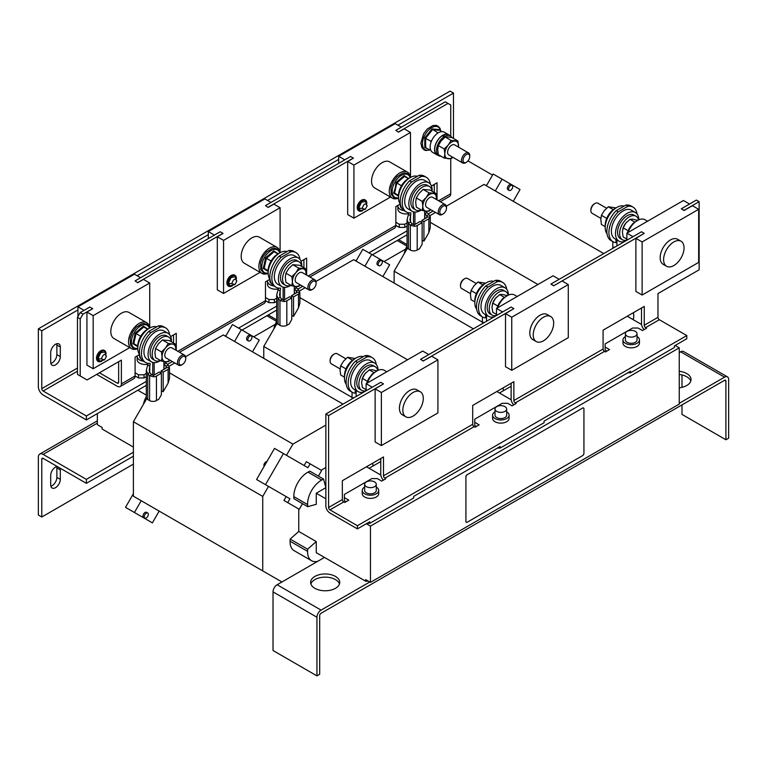 <?xml version="1.0" encoding="UTF-8"?>
<svg xmlns="http://www.w3.org/2000/svg" width="767" height="767" viewBox="0 0 767 767"><rect width="100%" height="100%" fill="white"/><g stroke="black" fill="none" stroke-linecap="round" stroke-linejoin="round"><path stroke-width="1.15" d="M232.526 274.95A5.983 3.452 120 0 0 231.308 275.372M232.238 285.87A5.983 3.452 -60 0 1 232.2 285.899A5.983 3.452 -60 0 1 227.962 283.454A5.983 3.452 -60 0 1 232.2 276.13A5.983 3.452 -60 0 1 236.428 278.613M234.894 284.586L230.052 285.832L228.422 283.186L231.078 277.501L235.296 276.743L236.639 281.556L234.894 284.586L231.787 283.617C233.436 279.006 235.076 278.057 236.715 280.78L236.639 281.556M362.906 199.679A5.983 3.452 120 0 0 361.679 200.101M362.609 210.599A5.983 3.452 -60 0 1 362.57 210.628A5.983 3.452 -60 0 1 358.342 208.183A5.983 3.452 -60 0 1 362.57 200.858A5.983 3.452 -60 0 1 366.799 203.341M365.265 209.314L360.423 210.561L358.793 207.915L361.449 202.229L365.677 201.472L367.01 206.285L365.265 209.314L362.168 208.346C363.807 203.734 365.447 202.785 367.096 205.508L367.01 206.285M102.155 350.222A5.983 3.452 120 0 0 100.937 350.644M101.858 361.142A5.983 3.452 -60 0 1 101.819 361.171A5.983 3.452 -60 0 1 97.591 358.726A5.983 3.452 -60 0 1 101.819 351.391A5.983 3.452 -60 0 1 106.057 353.884M104.513 359.848L99.672 361.104L98.051 358.457L100.698 352.772L104.926 352.015L106.258 356.828L104.513 359.848L101.417 358.889C103.056 354.277 104.695 353.328 106.345 356.051L106.258 356.828M55.502 344.278A6.798 3.921 120 0 0 50.699 352.599L50.699 362.11A6.798 3.921 120 0 0 52.108 365.217A6.798 3.921 120 0 0 57.343 363.395A6.798 3.921 120 0 0 60.305 356.559L60.305 347.048A6.798 3.921 120 0 0 58.906 343.942A6.798 3.921 120 0 0 55.502 344.278M335.467 576.429A14.554 8.408 0 0 0 319.599 574.608A14.554 8.408 0 0 0 310.616 582.374A14.554 8.408 0 0 0 314.882 588.318A14.554 8.408 0 0 0 330.75 590.139A14.554 8.408 0 0 0 339.733 582.374A14.554 8.408 0 0 0 335.467 576.429M339.474 583.955A14.554 8.408 0 0 0 335.467 579.603A14.554 8.408 0 0 0 320.903 577.513A14.554 8.408 0 0 0 310.875 583.955M679.246 387.795A14.554 8.408 0 0 0 691.057 379.54A14.554 8.408 0 0 0 686.791 373.596A14.554 8.408 0 0 0 679.246 371.286M690.799 381.122A14.554 8.408 0 0 0 686.791 376.77A14.554 8.408 0 0 0 679.246 374.459M57.18 466.47A6.798 3.921 120 0 0 50.699 475.415L50.699 484.917A6.798 3.921 120 0 0 52.108 488.033A6.798 3.921 120 0 0 55.502 487.697A6.798 3.921 120 0 0 60.305 479.375L60.305 469.864A6.798 3.921 120 0 0 60.008 468.11M50.862 486.23A6.798 3.921 120 0 0 52.07 485.712A6.798 3.921 120 0 0 56.873 477.39L56.873 467.88A6.798 3.921 120 0 0 56.72 466.566M430.757 150.188L424.793 147.513L424.793 137.897L432.003 128.933L439.213 129.575L439.376 130.304L432.511 129.69L425.656 138.223L425.656 147.379L424.793 147.513L426.289 147.743M449.567 135.462A11.649 6.721 120 0 0 448.609 134.685L444.218 132.154A11.649 6.721 120 0 0 438.398 132.729A11.649 6.721 120 0 0 430.786 142.988A11.649 6.721 120 0 0 432.569 152.317L436.96 154.857A11.649 6.721 120 0 0 438.12 155.298M448.609 134.685A11.649 6.721 120 0 0 442.789 135.26A11.649 6.721 120 0 0 435.177 145.519A11.649 6.721 120 0 0 436.96 154.857M465.627 162.709L466.394 162.278A4.746 2.742 -60 0 1 463.038 160.332A4.746 2.742 -60 0 1 466.394 154.522A4.746 2.742 -60 0 1 469.749 156.458A4.746 2.742 -60 0 1 466.394 162.278L465.627 162.709A5.82 3.365 -60 0 1 462.722 162.997A5.82 3.365 -60 0 1 461.83 158.338A5.82 3.365 -60 0 1 465.627 153.208A5.82 3.365 -60 0 1 468.541 152.921A5.82 3.365 -60 0 1 469.749 155.586L469.749 156.458M468.541 152.921L454.62 144.877A5.82 3.365 120 0 0 451.705 145.164A5.82 3.365 120 0 0 447.899 150.294A5.82 3.365 120 0 0 448.791 154.963L462.722 162.997M268.201 271.815A13.585 7.843 -60 0 1 277.759 254.069A13.585 7.843 -60 0 1 278.737 253.561M269.955 279.246A16.5 9.52 -60 0 1 269.601 265.756A16.5 9.52 -60 0 1 279.821 252.88A16.5 9.52 -60 0 1 287.021 251.595M268.182 271.489L263.273 268.402L265.622 257.827L273.714 250.895L278.268 253.791M290.923 285.266A16.5 9.52 -60 0 1 290.108 285.765A16.5 9.52 -60 0 1 281.863 286.58A16.5 9.52 -60 0 1 279.332 273.359A16.5 9.52 -60 0 1 290.108 258.824A16.5 9.52 -60 0 1 298.363 258.009A16.5 9.52 -60 0 1 301.747 266.513M281.863 286.58L277.74 284.202A16.5 9.52 -60 0 1 275.219 270.981A16.5 9.52 -60 0 1 285.995 256.446A16.5 9.52 -60 0 1 294.24 255.632L298.363 258.009M290.866 285.228A13.585 7.843 -60 0 1 285.372 285.247L283.32 284.058A13.585 7.843 -60 0 1 281.24 273.177A13.585 7.843 -60 0 1 290.108 261.202A13.585 7.843 -60 0 1 296.906 260.531L298.957 261.72A13.585 7.843 -60 0 1 301.69 266.485M285.372 285.247A13.585 7.843 -60 0 1 283.291 274.365A13.585 7.843 -60 0 1 292.169 262.391A13.585 7.843 -60 0 1 298.957 261.72M312.754 289.245L311.996 289.686A5.82 3.365 -60 0 1 309.082 289.974A5.82 3.365 -60 0 1 309.935 281.997A5.82 3.365 -60 0 1 314.901 279.888A5.82 3.365 -60 0 1 316.109 282.553L316.109 283.435A4.746 2.742 -60 0 1 314.432 287.759A4.746 2.742 -60 0 1 312.754 289.245A4.746 2.742 -60 0 1 309.513 288.239A4.746 2.742 -60 0 1 311.076 282.985A4.746 2.742 -60 0 1 316.109 283.435M309.082 289.974L296.398 282.649A5.82 3.365 -60 0 1 297.251 274.672A5.82 3.365 -60 0 1 302.217 272.563L314.901 279.888M280.07 252.736A15.043 8.686 120 0 0 277.05 247.386A15.043 8.686 120 0 0 269.524 248.125A15.043 8.686 120 0 0 259.697 261.384A15.043 8.686 120 0 0 262.007 273.435A15.043 8.686 120 0 0 268.153 273.378M277.05 247.386L259.342 237.166A15.043 8.686 120 0 0 251.825 237.904A15.043 8.686 120 0 0 241.998 251.164A15.043 8.686 120 0 0 244.299 263.215L262.007 273.435M398.581 196.544A13.585 7.843 -60 0 1 408.13 178.797A13.585 7.843 -60 0 1 409.118 178.289M309.926 277.012L394.641 228.096A5.82 3.365 -120 0 0 395.849 225.431L395.849 206.572L400.336 203.984A16.5 9.52 -60 0 1 399.971 190.484A16.5 9.52 -60 0 1 410.192 177.608A16.5 9.52 -60 0 1 417.392 176.324M398.552 196.218L393.644 193.131L395.264 188.078L396.002 182.556L404.094 175.624L408.638 178.519M421.294 209.995A16.5 9.52 -60 0 1 420.489 210.494A16.5 9.52 -60 0 1 412.234 211.309A16.5 9.52 -60 0 1 409.712 198.087A16.5 9.52 -60 0 1 420.489 183.553A16.5 9.52 -60 0 1 428.734 182.738A16.5 9.52 -60 0 1 432.118 191.242M412.234 211.309L408.121 208.931A16.5 9.52 -60 0 1 405.59 195.719A16.5 9.52 -60 0 1 416.366 181.175A16.5 9.52 -60 0 1 424.621 180.36L428.734 182.738M421.236 209.957A13.585 7.843 -60 0 1 415.752 209.976L413.691 208.787A13.585 7.843 -60 0 1 411.611 197.905A13.585 7.843 -60 0 1 420.489 185.93A13.585 7.843 -60 0 1 427.277 185.259L429.338 186.448A13.585 7.843 -60 0 1 432.061 191.213M415.752 209.976A13.585 7.843 -60 0 1 413.672 199.094A13.585 7.843 -60 0 1 422.54 187.119A13.585 7.843 -60 0 1 429.338 186.448M443.125 213.974L442.367 214.415A5.82 3.365 -60 0 1 439.453 214.702A5.82 3.365 -60 0 1 440.306 206.726A5.82 3.365 -60 0 1 445.282 204.616A5.82 3.365 -60 0 1 446.49 207.282L446.49 208.164A4.746 2.742 -60 0 1 444.812 212.488A4.746 2.742 -60 0 1 443.125 213.974A4.746 2.742 -60 0 1 439.884 212.977A4.746 2.742 -60 0 1 441.447 207.713A4.746 2.742 -60 0 1 446.49 208.164M439.453 214.702L426.768 207.378A5.82 3.365 -60 0 1 427.622 199.401A5.82 3.365 -60 0 1 432.588 197.292L445.282 204.616M410.45 177.465A15.043 8.686 120 0 0 407.421 172.115A15.043 8.686 120 0 0 399.904 172.863A15.043 8.686 120 0 0 390.077 186.113A15.043 8.686 120 0 0 392.378 198.164A15.043 8.686 120 0 0 398.533 198.107M407.421 172.115L389.713 161.895A15.043 8.686 120 0 0 382.196 162.633A15.043 8.686 120 0 0 372.369 175.892A15.043 8.686 120 0 0 374.68 187.944L392.378 198.164M137.83 347.087A13.585 7.843 -60 0 1 147.389 329.34A13.585 7.843 -60 0 1 148.367 328.832M139.584 354.517A16.5 9.52 -60 0 1 139.23 341.027A16.5 9.52 -60 0 1 149.44 328.151A16.5 9.52 -60 0 1 156.641 326.867M137.801 346.761L132.902 343.674L135.251 333.099L143.343 326.167L147.887 329.062M160.552 360.538A16.5 9.52 -60 0 1 159.737 361.036A16.5 9.52 -60 0 1 151.492 361.851A16.5 9.52 -60 0 1 148.961 348.63A16.5 9.52 -60 0 1 159.737 334.096A16.5 9.52 -60 0 1 167.983 333.281A16.5 9.52 -60 0 1 171.377 341.785M151.492 361.851L147.369 359.474A16.5 9.52 -60 0 1 144.838 346.253A16.5 9.52 -60 0 1 155.615 331.718A16.5 9.52 -60 0 1 163.87 330.903L167.983 333.281M160.485 360.5A13.585 7.843 -60 0 1 155.001 360.519L152.94 359.33A13.585 7.843 -60 0 1 150.859 348.448A13.585 7.843 -60 0 1 159.737 336.473A13.585 7.843 -60 0 1 166.525 335.802L168.587 336.991A13.585 7.843 -60 0 1 171.309 341.756M155.001 360.519A13.585 7.843 -60 0 1 152.921 349.637A13.585 7.843 -60 0 1 161.799 337.662A13.585 7.843 -60 0 1 168.587 336.991M182.383 364.517L181.616 364.958A5.82 3.365 -60 0 1 178.711 365.245A5.82 3.365 -60 0 1 179.564 357.269A5.82 3.365 -60 0 1 184.531 355.159A5.82 3.365 -60 0 1 185.739 357.825L185.739 358.707A4.746 2.742 -60 0 1 184.061 363.031A4.746 2.742 -60 0 1 182.383 364.517A4.746 2.742 -60 0 1 179.142 363.51A4.746 2.742 -60 0 1 180.705 358.256A4.746 2.742 -60 0 1 185.739 358.707M178.711 365.245L166.017 357.921A5.82 3.365 -60 0 1 166.87 349.944A5.82 3.365 -60 0 1 171.846 347.834L184.531 355.159M82.951 314.173L80.209 318.928L77.467 317.337L80.209 312.581L82.951 314.173L92.692 308.698L86.93 312.035L86.93 365.121L93.171 368.726L93.171 315.64L149.718 282.994L149.718 327.998A15.043 8.686 120 0 0 146.67 322.658A15.043 8.686 120 0 0 139.153 323.396A15.043 8.686 120 0 0 129.326 336.655A15.043 8.686 120 0 0 131.627 348.707A15.043 8.686 120 0 0 137.782 348.649M146.67 322.658L128.971 312.437A15.043 8.686 120 0 0 121.445 313.176A15.043 8.686 120 0 0 111.618 326.435A15.043 8.686 120 0 0 113.928 338.487L131.627 348.707M400.326 203.993L400.326 206.016A5.82 3.365 0 0 0 401.774 208.24M269.946 279.265L269.946 281.288A5.82 3.365 0 0 0 271.403 283.512M80.209 318.928L80.209 375.974L87.074 379.933L121.378 360.126L121.378 383.893A5.82 3.365 60 0 1 120.17 386.558L133.899 378.639A5.82 3.365 -120 0 0 135.097 375.974L135.097 357.115L139.584 354.527L139.575 356.559A5.82 3.365 0 0 0 141.023 358.783M137.226 355.888A8.245 4.765 0 0 0 137.149 356.559A8.245 4.765 0 0 0 139.565 359.924A8.245 4.765 0 0 0 143.333 361.171M137.149 356.559L137.149 359.733A8.245 4.765 0 0 0 139.565 363.098A8.245 4.765 0 0 0 147.878 364.267M267.606 280.617A8.245 4.765 0 0 0 267.52 281.288A8.245 4.765 0 0 0 269.936 284.653A8.245 4.765 0 0 0 273.704 285.899M267.52 281.288L267.52 284.461A8.245 4.765 0 0 0 269.936 287.826A8.245 4.765 0 0 0 278.248 288.996M397.977 205.345A8.245 4.765 0 0 0 397.891 206.016A8.245 4.765 0 0 0 400.307 209.381A8.245 4.765 0 0 0 404.075 210.628M397.891 206.016L397.891 209.19A8.245 4.765 0 0 0 400.307 212.555A8.245 4.765 0 0 0 408.629 213.725M364.641 487.093A8.245 4.765 0 0 0 362.216 490.468A8.245 4.765 0 0 0 364.632 493.833A8.245 4.765 0 0 0 373.615 494.859A8.245 4.765 0 0 0 378.706 490.468A8.245 4.765 0 0 0 376.3 487.093A8.245 4.765 0 0 0 376.281 487.093M362.216 490.468L362.216 493.632A8.245 4.765 0 0 0 364.632 496.997A8.245 4.765 0 0 0 373.615 498.032A8.245 4.765 0 0 0 378.706 493.632L378.706 490.468M506.671 411.821A8.245 4.765 0 0 0 506.661 411.821A8.245 4.765 0 0 1 509.087 415.196L509.087 418.36A8.245 4.765 0 0 1 503.996 422.761A8.245 4.765 0 0 1 495.003 421.725A8.245 4.765 0 0 1 492.587 418.36L492.587 415.196A8.245 4.765 0 0 0 495.003 418.561A8.245 4.765 0 0 0 503.996 419.597A8.245 4.765 0 0 0 509.087 415.196M495.012 411.821A8.245 4.765 0 0 0 492.587 415.196M637.041 336.55A8.245 4.765 0 0 0 637.032 336.55A8.245 4.765 0 0 1 639.457 339.925L639.457 343.089A8.245 4.765 0 0 1 634.367 347.489A8.245 4.765 0 0 1 625.383 346.454A8.245 4.765 0 0 1 622.967 343.089L622.967 339.925A8.245 4.765 0 0 0 625.383 343.29A8.245 4.765 0 0 0 634.367 344.325A8.245 4.765 0 0 0 639.457 339.925M625.393 336.55A8.245 4.765 0 0 0 622.967 339.925M625.393 333.741L625.393 339.925A5.82 3.365 0 0 0 630.369 343.252A5.82 3.365 0 0 0 637.032 339.925L637.032 333.741A5.82 3.365 0 0 0 632.056 330.414A5.82 3.365 0 0 0 625.393 333.741A5.82 3.365 0 0 0 630.369 337.068A5.82 3.365 0 0 0 637.032 333.741M495.012 409.012L495.012 415.196A5.82 3.365 0 0 0 499.998 418.523A5.82 3.365 0 0 0 506.661 415.196L506.661 409.012A5.82 3.365 0 0 0 501.685 405.685A5.82 3.365 0 0 0 495.012 409.012A5.82 3.365 0 0 0 499.998 412.339A5.82 3.365 0 0 0 506.661 409.012M364.641 484.284L364.641 490.468A5.82 3.365 0 0 0 369.617 493.795A5.82 3.365 0 0 0 376.281 490.468L376.281 484.284A5.82 3.365 0 0 0 371.305 480.957A5.82 3.365 0 0 0 364.641 484.284A5.82 3.365 0 0 0 369.617 487.611A5.82 3.365 0 0 0 376.281 484.284M146.507 512.318L147.734 513.027A2.895 1.678 120 0 0 144.838 514.705A2.895 1.678 120 0 0 144.838 518.051L144.838 518.051A2.895 1.678 120 0 0 147.734 516.373A2.895 1.678 120 0 0 147.734 513.027L146.507 512.318A2.895 1.678 120 0 0 143.602 513.986A2.895 1.678 120 0 0 143.602 517.341L144.838 518.051L143.602 517.341M247.214 340.251L248.45 340.97A2.895 1.678 120 0 0 251.346 339.292A2.895 1.678 120 0 0 251.346 335.946L251.346 335.946A2.895 1.678 120 0 0 248.45 337.624A2.895 1.678 120 0 0 248.45 340.97L247.214 340.251A2.895 1.678 120 0 1 247.214 336.905A2.895 1.678 120 0 1 250.109 335.237L251.346 335.946L250.109 335.237M264.155 466.365A2.895 1.678 -60 0 1 264.51 463.364A2.895 1.678 -60 0 1 266.935 461.552M507.965 189.717L509.202 190.427A2.895 1.678 120 0 0 512.097 188.749A2.895 1.678 120 0 0 512.097 185.403L512.097 185.403A2.895 1.678 120 0 0 509.202 187.081A2.895 1.678 120 0 0 509.202 190.427L507.965 189.717A2.895 1.678 120 0 1 507.965 186.362A2.895 1.678 120 0 1 510.86 184.694L512.097 185.403L510.86 184.694M377.585 264.989L378.821 265.698A2.895 1.678 120 0 0 381.726 264.021A2.895 1.678 120 0 0 381.726 260.675L381.726 260.675A2.895 1.678 120 0 0 378.821 262.352A2.895 1.678 120 0 0 378.821 265.698L377.585 264.989A2.895 1.678 120 0 1 377.585 261.633A2.895 1.678 120 0 1 380.49 259.965L381.726 260.675L380.49 259.965M628.039 232.487A15.043 8.686 -60 0 1 637.454 220.474A15.043 8.686 -60 0 1 644.98 219.736L647.559 221.222M684.049 247.856A14.458 8.351 120 0 0 681.058 241.231A14.458 8.351 120 0 0 669.907 245.104A14.458 8.351 120 0 0 663.599 259.658A14.458 8.351 120 0 0 666.59 266.274A14.458 8.351 120 0 0 677.74 262.4A14.458 8.351 120 0 0 684.049 247.856M681.058 241.231L677.625 239.256A14.458 8.351 120 0 0 666.485 243.129A14.458 8.351 120 0 0 660.166 257.674A14.458 8.351 120 0 0 663.167 264.299L666.59 266.274M638.537 219.918A13.585 7.843 120 0 0 636.016 216.236A13.585 7.843 120 0 0 629.218 216.908A13.585 7.843 120 0 0 620.35 228.882A13.585 7.843 120 0 0 622.43 239.774A13.585 7.843 120 0 0 626.879 240.119M636.016 216.236L633.954 215.048A13.585 7.843 120 0 0 627.166 215.719A13.585 7.843 120 0 0 618.288 227.694A13.585 7.843 120 0 0 620.369 238.585L622.43 239.774M624.98 241.308A16.5 9.52 -60 0 1 618.911 241.106A16.5 9.52 -60 0 1 616.39 227.885A16.5 9.52 -60 0 1 627.166 213.351A16.5 9.52 -60 0 1 635.412 212.526A16.5 9.52 -60 0 1 638.825 219.784M618.911 241.106L614.798 238.729A16.5 9.52 -60 0 1 612.267 225.508A16.5 9.52 -60 0 1 623.044 210.973A16.5 9.52 -60 0 1 631.299 210.148L635.412 212.526M607.013 233.762A16.5 9.52 -60 0 1 606.649 220.273A16.5 9.52 -60 0 1 616.869 207.406A16.5 9.52 -60 0 1 624.07 206.122M615.796 208.087A13.585 7.843 120 0 0 614.808 208.595A13.585 7.843 120 0 0 605.259 226.332M606.582 208.212L597.896 203.197A5.82 3.365 120 0 0 597.042 202.929A5.82 3.365 120 0 0 594.991 203.485L594.224 203.926A4.746 2.742 120 0 0 590.868 209.736L590.868 210.618A5.82 3.365 120 0 0 592.076 213.284L600.858 218.355M594.991 203.485A5.82 3.365 120 0 0 590.868 210.618M367.288 383.03A15.043 8.686 -60 0 1 376.702 371.017A15.043 8.686 -60 0 1 384.229 370.279L386.808 371.765M423.298 398.399A14.458 8.351 120 0 0 420.306 391.774A14.458 8.351 120 0 0 409.166 395.647A14.458 8.351 120 0 0 402.848 410.201A14.458 8.351 120 0 0 405.848 416.817A14.458 8.351 120 0 0 416.989 412.943A14.458 8.351 120 0 0 423.298 398.399M420.306 391.774L416.874 389.799A14.458 8.351 120 0 0 405.733 393.672A14.458 8.351 120 0 0 399.415 408.217A14.458 8.351 120 0 0 402.416 414.842L405.848 416.817M377.786 370.461A13.585 7.843 120 0 0 375.264 366.779A13.585 7.843 120 0 0 368.476 367.451A13.585 7.843 120 0 0 359.598 379.425A13.585 7.843 120 0 0 361.679 390.317A13.585 7.843 120 0 0 366.127 390.662M375.264 366.779L373.203 365.591A13.585 7.843 120 0 0 366.415 366.262A13.585 7.843 120 0 0 357.537 378.236A13.585 7.843 120 0 0 359.618 389.128L361.679 390.317M364.229 391.851A16.5 9.52 -60 0 1 358.17 391.649A16.5 9.52 -60 0 1 355.639 378.428A16.5 9.52 -60 0 1 366.415 363.884A16.5 9.52 -60 0 1 374.66 363.069A16.5 9.52 -60 0 1 378.073 370.327M358.17 391.649L354.047 389.272A16.5 9.52 -60 0 1 351.516 376.051A16.5 9.52 -60 0 1 362.292 361.516A16.5 9.52 -60 0 1 370.547 360.691L374.66 363.069M346.262 384.305A16.5 9.52 -60 0 1 345.907 370.816A16.5 9.52 -60 0 1 356.118 357.949A16.5 9.52 -60 0 1 363.318 356.665M355.044 358.63A13.585 7.843 120 0 0 354.066 359.138A13.585 7.843 120 0 0 344.508 376.875M345.831 358.755L337.154 353.74A5.82 3.365 120 0 0 336.301 353.472A5.82 3.365 120 0 0 334.239 354.028L333.472 354.469A4.746 2.742 120 0 0 330.117 360.279L330.117 361.161A5.82 3.365 120 0 0 331.325 363.826L340.107 368.898M334.239 354.028A5.82 3.365 120 0 0 330.117 361.161M497.658 307.759A15.043 8.686 -60 0 1 507.083 295.746A15.043 8.686 -60 0 1 514.599 295.007L517.179 296.493M553.678 323.128A14.458 8.351 120 0 0 550.677 316.503A14.458 8.351 120 0 0 539.537 320.376A14.458 8.351 120 0 0 533.228 334.93A14.458 8.351 120 0 0 536.219 341.545A14.458 8.351 120 0 0 547.36 337.672A14.458 8.351 120 0 0 553.678 323.128M550.677 316.503L547.245 314.528A14.458 8.351 120 0 0 536.104 318.401A14.458 8.351 120 0 0 529.796 332.945A14.458 8.351 120 0 0 532.787 339.57L536.219 341.545M508.166 295.19A13.585 7.843 120 0 0 505.645 291.508A13.585 7.843 120 0 0 498.847 292.179A13.585 7.843 120 0 0 489.969 304.154A13.585 7.843 120 0 0 492.059 315.045A13.585 7.843 120 0 0 496.498 315.39M505.645 291.508L503.583 290.319A13.585 7.843 120 0 0 496.786 290.99A13.585 7.843 120 0 0 487.917 302.965A13.585 7.843 120 0 0 489.998 313.856L492.059 315.045M494.6 316.579A16.5 9.52 -60 0 1 488.541 316.378A16.5 9.52 -60 0 1 486.01 303.157A16.5 9.52 -60 0 1 496.786 288.613A16.5 9.52 -60 0 1 505.041 287.798A16.5 9.52 -60 0 1 508.454 295.055M488.541 316.378L484.428 314A16.5 9.52 -60 0 1 481.897 300.779A16.5 9.52 -60 0 1 492.673 286.244A16.5 9.52 -60 0 1 500.918 285.42L505.041 287.798M476.633 309.034A16.5 9.52 -60 0 1 476.278 295.544A16.5 9.52 -60 0 1 486.499 282.678A16.5 9.52 -60 0 1 493.699 281.393M485.415 283.359A13.585 7.843 120 0 0 484.437 283.867A13.585 7.843 120 0 0 474.878 301.604M476.211 283.483L467.525 278.469A5.82 3.365 120 0 0 466.672 278.2A5.82 3.365 120 0 0 464.61 278.757L463.853 279.198A4.746 2.742 120 0 0 460.497 285.008L460.497 285.89A5.82 3.365 120 0 0 461.705 288.555L470.487 293.627M464.61 278.757A5.82 3.365 120 0 0 460.497 285.89M465.914 477.036L465.914 521.407A1.937 1.122 120 0 0 466.317 522.298A1.937 1.122 120 0 0 467.285 522.193L582.565 455.646A1.937 1.122 120 0 0 583.936 453.268L583.936 408.897A1.937 1.122 120 0 0 583.534 408.006A1.937 1.122 120 0 0 582.565 408.102L467.285 474.658A1.937 1.122 120 0 0 465.914 477.036L465.914 521.407M582.565 408.102L467.285 474.658M582.489 408.063A1.937 1.122 -60 0 1 583.466 407.967A1.937 1.122 -60 0 1 583.495 407.986M466.278 522.269A1.937 1.122 -60 0 1 466.24 522.25A1.937 1.122 -60 0 1 465.837 521.368M465.837 476.997A1.937 1.122 -60 0 1 467.218 474.62M161.386 373.184L159.325 371.995L154.388 374.842A1.937 1.122 180 0 1 153.295 375.159L153.707 376.827A4.851 2.8 180 0 0 156.439 376.031L161.386 373.184L161.386 394.794L158.827 399.214L156.439 400.595A4.851 2.8 0 0 1 149.584 400.595L147.724 399.521L147.724 373.759A10.517 6.078 -120 0 0 149.584 375.734L151.636 374.545A10.517 6.078 -120 0 1 149.786 372.57L147.724 373.759L146.305 370.24L147.724 364.987A10.517 6.078 -60 0 0 148.012 363.337M146.708 398.658L133.391 421.725L262.736 496.402L262.736 570.888L281.949 581.98M263.359 483.431L268.508 486.403L262.736 496.402M169.526 372.867L292.927 444.112L286.465 455.31M168.107 383.145L169.526 378.361L169.478 367.719A4.851 2.8 180 0 1 168.107 369.301L168.107 383.145L163.17 391.697L163.17 372.148L168.107 369.301M161.386 390.671L163.17 391.697M185.604 356.713L223.274 334.968L343.012 404.104M174.771 362.973L169.2 366.195M139.163 499.547L159.172 511.1L152.384 522.864L134.426 512.5L141.224 500.736M133.391 421.725L133.391 496.211L262.736 570.888M304.125 465.502L306.349 461.657L310.117 463.843L307.903 467.688L283.445 453.565L265.487 484.658L289.945 498.78L287.73 502.625L299.255 509.278L302.495 503.67M321.152 470.209L325.86 467.487M356.166 390.489L356.166 396.51M325.86 425.1L292.927 444.112M353.721 397.92L353.386 397.555L353.223 398.207M376.271 364.469A19.99 11.543 120 0 0 372.292 357.671L370.231 356.482A19.99 11.543 120 0 0 365.044 355.667L367.096 356.856L357.489 362.407A19.99 11.543 120 0 0 352.302 392.292A19.99 11.543 120 0 0 355.207 393.193L355.207 389.933M352.053 392.148L352.053 398.878M154.177 374.948L154.177 362.618M152.738 375.111L152.738 362.379M163.917 361.516L163.917 369.339M295.477 507.102L283.953 500.448L286.177 496.604L268.508 486.403M298.756 508.991L298.756 531.464L290.137 539.105L290.079 541.243A19.405 11.208 120 0 0 294.097 550.639L311.594 560.735A19.405 11.208 -60 0 1 307.577 551.348L307.634 549.21L316.253 541.569L316.253 552.662L365.658 581.185L365.658 579.603L370.461 582.374L370.461 526.114L679.246 347.844L679.246 404.104L370.461 582.374M614.472 247.377L614.137 247.012L613.964 247.664M428.858 214.492L426.797 215.68L427.344 216.936L430.229 217.176A4.851 2.8 180 0 1 428.858 218.758L428.858 232.602L430.277 227.818L430.277 216.754L428.858 214.492A10.517 6.078 60 0 1 427.008 212.517L425.215 211.059M427.363 216.754L427.344 216.936A1.937 1.122 180 0 1 426.797 217.569L426.797 215.68A10.517 6.078 60 0 1 424.947 213.705L427.008 212.517M424.669 213.255L424.947 218.633M421.86 222.478L421.86 220.417L426.797 217.569M422.128 240.129L423.921 241.154L423.921 221.605L421.86 220.417M428.858 232.602L423.921 241.154M423.921 221.605L428.858 218.758M632.612 319.34L633.657 318.42L633.715 316.282A19.405 11.208 120 0 0 633.417 312.658M699.14 201.663L684.049 210.379L681.307 208.787L696.398 200.072L699.14 201.663L699.14 269.802L657.971 293.569L657.971 317.337L644.251 325.266A1.937 1.122 60 0 0 645.622 327.643L646.581 328.199L642.468 330.567L638.077 328.036L632.583 328.036L605.134 343.884L605.134 350.222L606.783 351.171M641.567 324.508L627.233 316.234M291.757 297.912L289.696 296.724L284.758 299.571A1.937 1.122 180 0 1 283.665 299.887L284.087 301.556A4.851 2.8 180 0 0 286.82 300.76L291.757 297.912L291.757 319.523L289.197 323.942L286.82 325.323A4.851 2.8 0 0 1 279.955 325.323L278.105 324.249L278.105 298.488A10.517 6.078 -120 0 0 279.955 300.463L282.016 299.274A10.517 6.078 -120 0 1 280.156 297.299L278.105 298.488L276.686 294.969L278.105 289.715A10.517 6.078 -60 0 0 278.383 288.066M277.079 323.386L263.762 346.454L352.053 397.431M299.907 297.596L407.584 359.771M298.478 307.874L299.907 303.09L299.849 292.448A4.851 2.8 180 0 1 298.478 294.029L298.478 307.874L293.54 316.426L293.54 296.877L298.478 294.029M291.757 315.4L293.54 316.426M315.985 281.451L353.654 259.697L473.392 328.832M305.151 287.702L299.571 290.923M263.762 346.454L263.762 358.342M486.537 315.218L486.537 321.239M484.102 322.648L483.766 322.284L483.593 322.936M506.651 289.197A19.99 11.543 120 0 0 502.663 282.4L500.611 281.211A19.99 11.543 120 0 0 495.415 280.396L497.476 281.585L487.87 287.136A19.99 11.543 120 0 0 482.673 317.02A19.99 11.543 120 0 0 485.578 317.922L485.578 314.662M482.424 316.876L482.424 323.607M284.557 299.676L284.557 287.347M283.109 299.849L283.109 287.107M294.298 286.244L294.298 294.068M453.489 138.453L453.489 93.114L450.056 91.129L38.35 328.832L38.35 386.673A6.798 3.921 -120 0 0 43.153 394.986L86.383 419.942L86.383 415.982L43.153 391.026L77.467 371.218M50.862 363.424A6.798 3.921 120 0 0 56.873 354.575L56.873 345.073A6.798 3.921 120 0 0 56.72 343.76M453.489 93.114L397.91 125.203M338.688 159.392L267.539 200.475M208.317 234.664L137.159 275.746M77.946 309.935L41.782 330.807L41.782 388.648A1.937 1.122 -120 0 0 43.153 391.026M41.782 330.807L38.35 328.832M467.975 160.897L492.548 175.087M407.056 234.807L372.388 254.826M276.686 310.079L242.017 330.098M146.305 385.35L86.383 419.942M121.378 383.893L135.097 375.974L138.53 377.949L144.023 377.949L146.305 376.635M167.465 364.421L171.472 362.11L171.472 361.065M96.671 374.392L117.265 386.271A5.82 3.365 60 0 0 120.17 386.558M308.219 276.024L395.849 225.431L399.281 227.415L404.775 227.415L407.056 226.092M428.207 213.878L432.224 211.567L432.224 210.522M179.545 352.283L264.27 303.368A5.82 3.365 -120 0 0 265.478 300.702L268.91 302.677L274.394 302.677L276.686 301.364M297.836 289.149L301.843 286.839L301.843 285.794M486.997 184.694L485.741 185.413M407.056 230.848L368.956 252.842M356.626 259.965L355.37 260.684M276.686 306.119L238.585 328.113M226.255 335.237L224.99 335.956M146.305 381.391L86.383 415.982M485.684 283.176L477.918 282.045L473.872 285.957L471.053 290.578L470.439 294.796L471.053 299.724L474.859 301.92M476.355 293.636L471.053 290.578M482.884 284.912L477.918 282.045M504.274 297.26L499.672 294.605L495.415 298.392L492.807 303.138L497.716 305.975M507.16 295.573L502.28 294.432L499.672 294.605M496.335 314.326L492.807 312.284L491.983 307.241L492.807 303.138M492.385 304.326A9.703 5.599 -60 0 1 492.433 304.173A9.703 5.599 -60 0 1 495.415 298.392A9.703 5.599 120 0 1 496.422 297.27A9.703 5.599 120 0 0 496.422 297.27L496.46 297.232M495.415 280.396L485.808 285.947L487.87 287.136M502.663 282.4A19.99 11.543 120 0 0 497.476 281.585M485.808 285.947A19.99 11.543 120 0 0 480.621 315.831L482.673 317.02M496.508 315.477A15.043 8.686 -60 0 1 496.517 312.735M505.501 313.617L505.501 366.703L511.752 370.308L511.752 317.222L505.501 313.617L513.871 308.622L423.298 360.921L431.668 356.243L437.919 359.848L381.372 392.493L375.13 388.888L383.5 383.893L328.602 415.589L325.86 414.007L380.758 382.311L383.5 383.893M511.752 317.222L568.289 284.576L562.048 280.971L553.678 285.803L550.927 284.058L641.509 231.768L644.251 233.35L553.678 285.803M559.162 279.303L553.055 275.784L496.517 308.43L502.625 311.948M511.752 370.308L568.289 337.662L568.289 284.576M496.517 315.477L496.517 308.43M355.313 358.448L347.537 357.307L343.491 361.228L340.682 365.849L340.069 370.068L340.682 374.996L344.488 377.191M345.975 368.908L340.682 365.849M352.504 360.183L347.537 357.307M373.903 372.532L369.291 369.876L365.044 373.663L362.436 378.409L367.345 381.247M376.789 370.844L371.899 369.704L369.291 369.876M365.964 389.598L362.436 387.556L361.612 382.512L362.436 378.409M362.014 379.598A9.703 5.599 -60 0 1 362.053 379.444A9.703 5.599 -60 0 1 365.044 373.663A9.703 5.599 120 0 1 366.041 372.541A9.703 5.599 120 0 0 366.041 372.541L366.08 372.503M365.044 355.667L355.437 361.219L357.489 362.407M372.292 357.671A19.99 11.543 120 0 0 367.096 356.856M355.437 361.219A19.99 11.543 120 0 0 350.241 391.103L352.302 392.292M428.791 354.575L422.684 351.056L366.137 383.692L366.137 390.748A15.043 8.686 -60 0 1 366.137 388.006M423.298 361.075L420.556 359.33L511.129 307.04L513.871 308.622M366.137 383.692L372.244 387.22M375.13 388.888L375.13 441.974L381.372 445.579L437.919 412.934L437.919 359.848M381.372 445.579L381.372 392.493M616.054 207.905L608.289 206.774L604.243 210.685L601.424 215.306L600.81 219.525L601.424 224.453L605.23 226.649M606.726 218.365L601.424 215.306M613.255 209.64L608.289 206.774M634.645 221.989L630.043 219.333L625.795 223.12L623.188 227.866L628.096 230.704M637.54 220.311L632.65 219.161L630.043 219.333M626.716 239.055L623.188 237.013L622.363 231.97L623.188 227.866M622.766 229.055A9.703 5.599 -60 0 1 622.804 228.902A9.703 5.599 -60 0 1 625.795 223.12A9.703 5.599 120 0 1 626.792 221.999L626.831 221.96M637.022 213.926A19.99 11.543 120 0 0 633.043 207.128L630.982 205.94A19.99 11.543 120 0 0 625.795 205.125L627.847 206.313L618.24 211.865A19.99 11.543 120 0 0 613.054 241.749A19.99 11.543 120 0 0 615.959 242.65L615.959 239.39M625.795 205.125L616.189 210.676L618.24 211.865M633.043 207.128A19.99 11.543 120 0 0 627.847 206.313M616.189 210.676A19.99 11.543 120 0 0 610.992 240.56L613.054 241.749M689.533 204.032L683.426 200.513L626.888 233.158L626.888 240.205A15.043 8.686 -60 0 1 626.888 237.463M635.881 238.345L635.881 291.431L642.123 295.036L642.123 241.95L635.881 238.345L644.251 233.35M642.123 241.95L698.66 209.305L692.419 205.7L684.049 210.532L681.307 208.787M626.888 233.158L632.996 236.677M642.123 295.036L698.66 262.391L698.66 209.305M134.426 512.5L125.51 507.351L133.391 493.699M275.248 324.374L253.676 336.828M380.758 461.542L369.09 468.282M234.539 341.478L241.337 329.705L259.294 340.069L252.496 351.842M225.623 336.32L232.42 324.556L241.337 329.705M283.445 453.565L274.519 448.407L256.571 479.509L265.487 484.658M293.914 498.713L293.857 496.652A19.405 11.208 -60 0 1 308.008 472.136L309.83 471.149L323.549 479.078L321.728 480.056A19.405 11.208 120 0 0 307.577 504.571L307.634 506.642L293.914 498.713M318.41 476.106L321.651 470.497L310.117 463.843M405.618 249.102L384.056 261.557M511.129 386.271L499.461 393.011M495.29 190.935L502.088 179.162L520.036 189.526L513.248 201.299M486.374 185.777L493.162 174.013L502.088 179.162M364.919 266.207L371.707 254.433L389.665 264.797L382.867 276.571M355.993 261.048L362.791 249.285L371.707 254.433M268.22 314.959L276.686 319.849M266.849 315.755L276.619 321.402M137.849 390.23L146.305 395.12M398.6 239.688L407.056 244.577M397.22 240.483L406.999 246.13M511.186 399.78L496.853 391.506M325.86 414.007L325.86 505.913A5.82 3.365 60 0 0 329.973 513.046L357.422 528.894L369.78 521.761L369.78 523.343L413.691 497.994L413.691 496.402L500.151 446.49L500.151 448.072L544.071 422.722L544.071 421.131L630.522 371.218L630.522 372.8L674.442 347.451L674.442 345.859L686.791 338.736L686.791 335.562L659.342 319.714A1.937 1.122 -120 0 1 657.971 317.337M500.151 448.072L497.409 448.072M630.522 372.8L627.78 372.8M286.177 496.604L289.945 498.78M307.634 506.642L316.253 504.331L316.253 493.239L325.86 498.78M97.361 413.605L97.361 424.697L102.164 427.478L102.164 429.06L133.391 447.084M368.4 581.185L365.658 581.185M380.815 475.051L366.482 466.777M369.78 523.343L367.029 523.343M407.056 246.015A19.405 11.208 120 0 0 404.161 253.829M146.305 396.558A19.405 11.208 120 0 0 143.41 404.372M316.253 493.239L325.86 487.687L323.549 479.078M276.686 321.287A19.405 11.208 120 0 0 273.781 329.101M503.344 390.767A19.405 11.208 120 0 0 503.047 387.929M372.963 466.039A19.405 11.208 120 0 0 372.666 463.201M317.826 561.262A19.405 11.208 -60 0 1 311.594 560.735M323.827 557.034L323.655 557.897M366.348 523.746L370.461 526.114M675.123 345.466L679.246 347.844M681.988 404.89L681.988 414.401L725.908 439.759L725.908 381.122A1.937 1.122 120 0 0 725.505 380.231A1.937 1.122 120 0 0 724.537 380.327L321.057 613.274A1.937 1.122 120 0 0 319.686 615.652L319.686 674.289L316.944 675.871L273.023 650.512L273.023 591.884A5.82 3.365 -60 0 1 277.146 584.751L321.057 610.11A5.82 3.365 120 0 0 316.944 617.234L316.944 675.871M725.908 439.759L728.65 438.168L728.65 379.54A5.82 3.365 120 0 0 727.442 376.875A5.82 3.365 120 0 0 724.537 377.163L680.617 351.804A5.82 3.365 -60 0 1 683.531 351.516L727.442 376.875M681.988 374.929L681.988 387.325M321.057 610.11L369.78 581.98M679.246 403.308L724.537 377.163M324.489 557.417L277.146 584.751M680.617 351.804L679.246 352.599M515.251 402.915A1.937 1.122 60 0 1 513.871 400.537L513.871 381.678L472.702 405.446L472.702 424.304A1.937 1.122 -120 0 0 474.073 426.682L475.041 427.238L479.154 424.86L474.763 422.32L474.763 419.156L502.212 403.308L507.696 403.308L512.088 405.839L516.21 403.471L515.251 402.915L604.454 351.411L605.412 351.967L609.525 349.589L605.134 347.048M644.251 325.266L644.251 306.407L603.083 330.174L603.083 349.033A1.937 1.122 -120 0 0 604.454 351.411M513.746 404.89A5.82 3.365 60 0 1 511.129 398.945L511.129 383.26M342.331 499.576A1.937 1.122 -120 0 0 343.702 501.954L344.661 502.51L348.784 500.132L344.383 497.591L344.383 494.427L371.832 478.579L377.326 478.579L381.717 481.11L385.83 478.733L384.871 478.186A1.937 1.122 60 0 1 383.5 475.808L383.5 456.95L342.331 480.717L342.331 499.576L328.602 507.495L328.602 415.589M357.422 528.894L357.422 525.721L329.973 509.873A1.937 1.122 60 0 1 328.602 507.495M644.117 329.618A5.82 3.365 60 0 1 641.509 323.674L641.509 307.989M383.375 480.161A5.82 3.365 60 0 1 380.758 474.217L380.758 458.532M357.422 525.721L686.791 335.562M476.412 426.442L474.763 425.493L474.763 422.32M346.032 501.714L344.383 500.765L344.383 497.591M420.556 359.33L423.298 360.921M550.927 284.058L553.678 285.65M268.086 207.445L265.478 205.623L268.086 207.445L273.848 204.118L280.089 207.723L280.089 252.727M347.681 161.492L353.923 165.097L353.923 218.183L347.681 214.578L347.681 161.492L353.443 158.155L350.567 156.497L265.478 205.623M398.457 132.173L395.849 130.352L398.457 132.173L404.219 128.846L410.47 132.451L410.47 177.455M450.747 136.19L450.747 104.993L445.253 101.829L395.849 130.352M434.275 184.387L434.275 192.488M303.905 259.658L303.905 267.76M173.524 334.93L173.524 343.031M118.636 361.708L118.636 382.311A1.937 1.122 60 0 1 118.233 383.203A1.937 1.122 60 0 1 117.265 383.107L99.422 372.8M77.467 317.337L77.467 374.392L80.209 375.974M92.558 308.622L89.816 307.04L80.209 312.581M137.705 282.716L135.097 280.895L137.705 282.716L143.477 279.389L149.718 282.994M217.31 236.763L223.552 240.368L223.552 293.454L217.31 289.849L217.31 236.763L223.072 233.427L220.187 231.768L135.097 280.895M222.929 233.35L137.849 282.477M170.677 336.579L176.276 333.348L176.276 350.394M177.839 351.296L265.478 300.702L265.478 281.844L269.965 279.255M301.048 261.307L306.647 258.076L306.647 275.123M431.428 186.036L437.027 182.805L437.027 199.851M440.296 201.74L449.539 196.4A5.82 3.365 -120 0 0 450.747 193.735L450.747 158.759M448.005 103.411L398.6 131.934M353.309 158.079L268.22 207.205M395.849 222.257L399.281 224.242L404.775 224.242L407.056 222.919M399.281 227.415L399.281 224.242M404.775 227.415L404.775 224.242M426.27 211.826L427.305 211.232M135.097 372.8L138.53 374.785L144.023 374.785L146.305 373.462M138.53 377.949L138.53 374.785M144.023 377.949L144.023 374.785M165.528 362.369L166.554 361.775M265.478 297.529L268.91 299.513L274.394 299.513L276.686 298.19M268.91 302.677L268.91 299.513M274.394 302.677L274.394 299.513M295.899 287.098L296.925 286.503M434.275 185.815L433.039 185.096M86.93 312.035L93.171 315.64M93.171 368.726L129.738 347.614M140.591 277.721L134.484 274.193L77.946 306.838L84.054 310.367M100.726 350.759A5.983 3.452 120 0 0 96.738 359.598M77.946 316.503L77.946 306.838M169.593 334.671A19.99 11.543 120 0 0 165.614 327.873L163.553 326.684A19.99 11.543 120 0 0 158.366 325.879L148.76 331.421A19.99 11.543 120 0 0 143.563 361.315L145.625 362.503A19.99 11.543 120 0 0 150.131 363.405A10.517 6.078 -60 0 1 149.786 366.175L147.724 364.987M165.614 327.873A19.99 11.543 120 0 0 160.418 327.068L150.811 332.61A19.99 11.543 120 0 0 145.625 362.503M148.76 331.421L150.811 332.61M158.366 325.879L160.418 327.068M146.305 370.24L146.305 397.546A4.851 2.8 0 0 0 147.724 399.521M149.786 372.57L149.22 370.24L149.786 366.175L149.786 372.57M153.295 375.159L151.636 374.545M153.707 376.827L149.584 375.734L149.584 400.595M175.796 348.918A9.703 5.599 -60 0 1 175.72 350.078L175.796 348.918A9.703 5.599 -60 0 0 172.364 344.028L175.183 343.98L175.796 348.918M165.499 347.997A9.703 5.599 -60 0 1 172.364 344.028L168.318 343.376L165.499 347.997A9.703 5.599 -60 0 0 162.067 356.837A9.703 5.599 120 0 0 165.499 361.717L161.453 361.056L162.067 356.837L161.453 351.909L165.499 347.997M169.9 360.154A9.703 5.599 -60 0 1 165.499 361.717L168.318 361.669L170.025 360.231M168.318 343.376L162.403 339.963L158.366 343.875L155.548 348.496L161.453 351.909M155.548 348.496L154.934 352.715L155.548 357.643L161.453 361.056M162.403 339.963L169.267 340.577L175.183 343.98M147.619 329.206L143.745 326.972L136.047 333.568L133.803 343.635L137.782 345.927M132.902 343.674L137.782 346.147M135.251 333.099L140.735 336.272M143.745 326.972L143.343 326.167L143.745 326.972M353.923 218.183L390.489 197.071M401.342 127.178L395.235 123.65L338.688 156.295L344.795 159.824M361.478 200.216A5.983 3.452 120 0 0 357.489 209.055M353.923 165.097L410.47 132.451M338.688 163.352L338.688 156.295M430.345 184.128A19.99 11.543 120 0 0 426.366 177.33A19.99 11.543 120 0 0 421.169 176.525L411.563 182.067A19.99 11.543 120 0 0 406.376 211.96A19.99 11.543 120 0 0 410.882 212.862A10.517 6.078 -60 0 1 410.537 215.632L410.537 222.027L408.475 223.216A10.517 6.078 -120 0 0 410.326 225.191L412.387 224.002A10.517 6.078 -120 0 1 410.537 222.027L409.971 219.698L410.537 215.632L408.475 214.444A10.517 6.078 -60 0 0 408.763 212.795M414.458 226.284A4.851 2.8 180 0 0 417.19 225.488L422.128 222.641L420.076 221.452L415.129 224.3A1.937 1.122 180 0 1 414.036 224.616L414.458 226.284L410.326 225.191L410.326 250.052L408.475 248.978L408.475 223.216L407.056 219.698L408.475 214.444M426.366 177.33L424.304 176.142A19.99 11.543 120 0 0 419.118 175.336L409.511 180.878A19.99 11.543 120 0 0 404.314 210.772L406.376 211.96M413.49 224.578L413.49 211.845M409.511 180.878L411.563 182.067M419.118 175.336L421.169 176.525M407.056 219.698L407.056 247.003A4.851 2.8 0 0 0 408.475 248.978M414.036 224.616L412.387 224.002M410.326 250.052A4.851 2.8 0 0 0 417.19 250.052L419.578 248.671L422.128 244.251L422.128 222.641M422.205 201.366L426.251 197.455L429.069 192.833L423.154 189.42L419.118 193.332L416.299 197.953L422.205 201.366L422.818 206.294A9.703 5.599 -60 0 1 426.251 197.455A9.703 5.599 -60 0 1 433.115 193.485A9.703 5.599 -60 0 1 436.538 198.375A9.703 5.599 -60 0 1 436.471 199.535M422.818 206.294A9.703 5.599 120 0 0 426.251 211.174L422.205 210.513L422.818 206.294M430.651 209.612A9.703 5.599 -60 0 1 426.251 211.174L429.069 211.126L430.776 209.688M429.069 192.833L435.924 193.447L436.5 199.545M416.299 197.953L415.685 202.172L416.299 207.1L422.205 210.513M423.154 189.42L430.019 190.034L435.924 193.447M408.37 178.663L404.497 176.429L396.788 183.025L394.554 193.092L398.524 195.393M393.644 193.131L398.533 195.604M396.002 182.556L401.477 185.729M404.497 176.429L404.094 175.624L404.497 176.429M223.552 293.454L260.109 272.343M270.962 202.45L264.855 198.921L208.317 231.567L214.424 235.095M231.097 275.487A5.983 3.452 120 0 0 227.118 284.327M223.552 240.368L280.089 207.723M208.317 238.623L208.317 231.567M299.974 259.399A19.99 11.543 120 0 0 295.985 252.602L293.934 251.413A19.99 11.543 120 0 0 288.737 250.608L279.13 256.149A19.99 11.543 120 0 0 273.944 286.043L275.995 287.232A19.99 11.543 120 0 0 280.501 288.133A10.517 6.078 -60 0 1 280.156 290.904L278.105 289.715M295.985 252.602A19.99 11.543 120 0 0 290.798 251.797L281.192 257.338A19.99 11.543 120 0 0 275.995 287.232M279.13 256.149L281.192 257.338M288.737 250.608L290.798 251.797M276.686 294.969L276.686 322.274A4.851 2.8 0 0 0 278.105 324.249M280.156 297.299L279.591 294.969L280.156 290.904L280.156 297.299M283.665 299.887L282.016 299.274M284.087 301.556L279.955 300.463L279.955 325.323M291.834 276.638L295.87 272.726L298.689 268.105L292.783 264.692L288.737 268.603L285.918 273.225L291.834 276.638L292.448 281.566A9.703 5.599 -60 0 1 295.87 272.726A9.703 5.599 -60 0 1 302.735 268.757A9.703 5.599 -60 0 1 306.167 273.646A9.703 5.599 -60 0 1 306.1 274.807M292.448 281.566A9.703 5.599 120 0 0 295.87 286.446L291.834 285.784L292.448 281.566M300.28 284.883A9.703 5.599 -60 0 1 295.87 286.446L298.689 286.398L300.396 284.96M298.689 268.105L305.554 268.718L306.119 274.816M285.918 273.225L285.305 277.443L285.918 282.371L291.834 285.784M292.783 264.692L299.648 265.305L305.554 268.718M277.999 253.935L274.116 251.701L266.417 258.297L264.174 268.364L268.153 270.665M263.273 268.402L268.153 270.876M265.622 257.827L271.106 261.001M274.116 251.701L273.714 250.895L274.116 251.701M445.013 137.14L445.013 136.21L443.23 135.174L443.23 136.21M441.025 156.257A11.447 6.615 -60 0 1 438.849 155.72L437.065 154.685A11.447 6.615 -60 0 1 435.225 145.797A11.447 6.615 -60 0 1 442.338 135.692L444.122 136.718L444.122 137.878M445.013 136.21A11.447 6.615 -60 0 1 450.296 135.884A11.447 6.615 -60 0 1 451.897 137.59M438.849 155.72A11.447 6.615 -60 0 1 437.008 146.833A11.447 6.615 -60 0 1 444.122 136.718M443.23 135.174A11.447 6.615 -60 0 1 448.513 134.858L450.296 135.884M452.674 157.206A9.703 5.599 -60 0 1 448.273 158.759A9.703 5.599 -60 0 1 444.841 153.879A9.703 5.599 -60 0 1 448.273 145.04A9.703 5.599 -60 0 1 455.138 141.08A9.703 5.599 -60 0 1 458.57 145.96A9.703 5.599 -60 0 1 458.503 147.12L457.957 141.032L452.041 137.619L448.005 136.957L445.186 137.005L441.14 140.917L438.321 145.538L437.708 149.766L438.321 154.694L444.227 158.098L451.092 158.711L452.798 157.273M444.227 158.098L444.841 153.879L444.227 148.951L438.321 145.538M457.957 141.032L451.092 140.419L448.273 145.04L444.227 148.951M451.092 140.419L445.186 137.005M431.006 142.298L430.709 141.147L424.793 137.897M439.213 129.575L441.658 131.617M437.219 133.496L437.573 132.614L432.003 128.933M430.709 141.147L431.792 140.371M437.573 132.614L438.302 132.777M43.153 458.378A1.937 1.122 -120 0 0 42.185 458.282A1.937 1.122 -120 0 0 41.782 459.165L43.153 458.378L86.383 483.335L133.391 456.192M86.383 483.335L86.383 479.375L133.391 452.233M97.361 420.824L39.759 454.074A6.798 3.921 -120 0 1 43.153 454.409L86.383 479.375M39.759 454.074A6.798 3.921 -120 0 0 38.35 457.19L38.35 515.031L41.782 517.006L133.391 464.121M41.782 459.165L41.782 517.006M293.54 296.877L291.479 295.688L296.426 292.841A1.937 1.122 180 0 0 296.973 292.208L299.849 292.448L298.478 289.763L296.426 290.952L296.992 292.026M296.426 292.841L296.426 290.952A10.517 6.078 60 0 1 294.566 288.977L296.628 287.788A10.517 6.078 60 0 0 298.478 289.763M291.479 297.749L291.479 295.688M294.835 286.331L296.628 287.788M294.298 288.517L294.566 293.905M414.928 224.405L414.928 212.075M424.669 210.973L424.669 218.796M612.795 241.605L612.795 248.345M446.356 206.179L484.025 184.425L603.763 253.561M430.277 222.325L537.955 284.499M435.522 212.43L429.951 215.652M407.459 248.115L394.133 271.182L482.424 322.159M394.133 271.182L394.133 283.071M616.917 239.946L616.917 245.967M283.953 500.448L287.73 502.625M298.756 531.464L316.253 541.569M290.137 539.105L307.634 549.21M163.17 372.148L161.108 370.96L166.046 368.112A1.937 1.122 180 0 0 166.592 367.479L169.478 367.719L168.107 365.034L166.046 366.223L166.621 367.297M166.046 368.112L166.046 366.223A10.517 6.078 60 0 1 164.196 364.248L166.257 363.059A10.517 6.078 60 0 0 168.107 365.034M161.108 373.021L161.108 370.96M164.464 361.602L166.257 363.059M163.917 363.788L164.196 369.176M228.499 286.149A6.309 3.643 -60 0 1 228.288 286.033A6.309 3.643 -60 0 1 227.32 280.981A6.309 3.643 -60 0 1 231.442 275.43A6.309 3.643 -60 0 1 234.597 275.113A6.309 3.643 -60 0 1 234.798 275.248M230.771 286.436A6.309 3.643 -60 0 1 228.7 286.273A6.309 3.643 -60 0 1 227.732 281.221A6.309 3.643 -60 0 1 231.855 275.66A6.309 3.643 -60 0 1 235.009 275.353A6.309 3.643 -60 0 1 236.178 277.06M228.422 283.186A5.503 3.183 0 0 0 231.787 283.617M358.879 210.877A6.309 3.643 -60 0 1 358.659 210.762A6.309 3.643 -60 0 1 357.7 205.709A6.309 3.643 -60 0 1 361.813 200.158A6.309 3.643 -60 0 1 364.967 199.842A6.309 3.643 -60 0 1 365.169 199.976M361.142 211.165A6.309 3.643 -60 0 1 359.071 211.002A6.309 3.643 -60 0 1 358.112 205.949A6.309 3.643 -60 0 1 362.225 200.388A6.309 3.643 -60 0 1 365.38 200.082A6.309 3.643 -60 0 1 366.559 201.788M358.793 207.915A5.503 3.183 0 0 0 362.168 208.346M98.128 361.42A6.309 3.643 -60 0 1 97.917 361.305A6.309 3.643 -60 0 1 96.949 356.252A6.309 3.643 -60 0 1 101.071 350.692A6.309 3.643 -60 0 1 104.226 350.385A6.309 3.643 -60 0 1 104.417 350.519M100.391 361.708A6.309 3.643 -60 0 1 98.329 361.545A6.309 3.643 -60 0 1 97.361 356.492A6.309 3.643 -60 0 1 101.474 350.931A6.309 3.643 -60 0 1 104.628 350.624A6.309 3.643 -60 0 1 105.808 352.331M98.051 358.457A5.503 3.183 0 0 0 101.417 358.889M60.305 479.375L56.873 477.39M440.728 131.09A13.058 7.536 120 0 0 430.786 128.252A13.058 7.536 120 0 0 422.435 143.678A13.058 7.536 120 0 0 429.913 149.833M279.802 252.889A13.058 7.536 120 0 0 270.895 250.704A13.058 7.536 120 0 0 262.18 263.378A13.058 7.536 120 0 0 268.153 273.071M410.182 177.618A13.058 7.536 120 0 0 401.266 175.432A13.058 7.536 120 0 0 392.551 188.107A13.058 7.536 120 0 0 398.524 197.8M149.431 328.161A13.058 7.536 120 0 0 140.514 325.975A13.058 7.536 120 0 0 131.809 338.65A13.058 7.536 120 0 0 137.782 348.343M77.467 368.045L41.782 388.648M321.728 480.056L308.008 472.136M307.577 504.571L293.857 496.652M273.023 591.884L316.944 617.234M724.537 380.327L725.908 381.122M603.083 349.033L513.871 400.537M329.973 509.873L343.702 501.954M645.622 327.643L659.342 319.714M472.702 424.304L383.5 475.808M384.871 478.186L474.073 426.682M450.747 193.735L438.59 200.753M118.636 382.311L117.265 383.107M156.439 376.031L156.439 400.595M417.19 225.488L417.19 250.052M286.82 300.76L286.82 325.323M43.153 454.409L97.361 423.116M290.079 541.243L307.577 551.348M60.305 469.864L56.873 467.88M56.873 354.575L60.305 356.559M60.305 347.048L56.873 345.073M232.343 285.851L228.288 286.033C225.824 282.764 226.792 279.226 231.183 275.401L235.009 275.353L236.466 278.709M362.714 210.58L358.659 210.762C356.204 207.502 357.163 203.955 361.554 200.129L365.38 200.082L366.837 203.437M101.963 361.123L97.917 361.305C95.453 358.036 96.412 354.498 100.803 350.672L104.628 350.624L106.086 353.98M430.076 149.929L425.934 150.524L424.065 149.872L421.927 147.667L420.872 143.103L423.614 133.774L427.229 129.067L432.847 125.567L435.944 125.337L437.813 125.989L439.961 128.204L440.9 131.186M268.153 273.292L263.397 272.784L260.77 269.438L260.627 262.659L263.004 256.648L266.628 251.95L272.093 248.527L274.231 248.182L277.203 248.93L279.993 252.784M398.533 198.02L393.768 197.512L391.141 194.166L391.007 187.388L393.385 181.376L397.009 176.678L402.474 173.256L404.602 172.911L407.584 173.658L410.374 177.513M137.782 348.563L133.017 348.055L130.4 344.709L130.256 337.931L132.633 331.919L136.258 327.221L141.722 323.799L143.851 323.453L146.833 324.201L149.623 328.055M638.307 220.024L632.967 223.446L629.352 228.154L627.31 232.909M626.888 234.664L626.85 239.86M377.556 370.566L372.216 373.98L368.601 378.697L366.559 383.452M366.137 385.207L366.108 390.403M507.927 295.295L502.596 298.708L498.981 303.425L496.939 308.181M496.517 309.935L496.479 315.132"/></g></svg>
